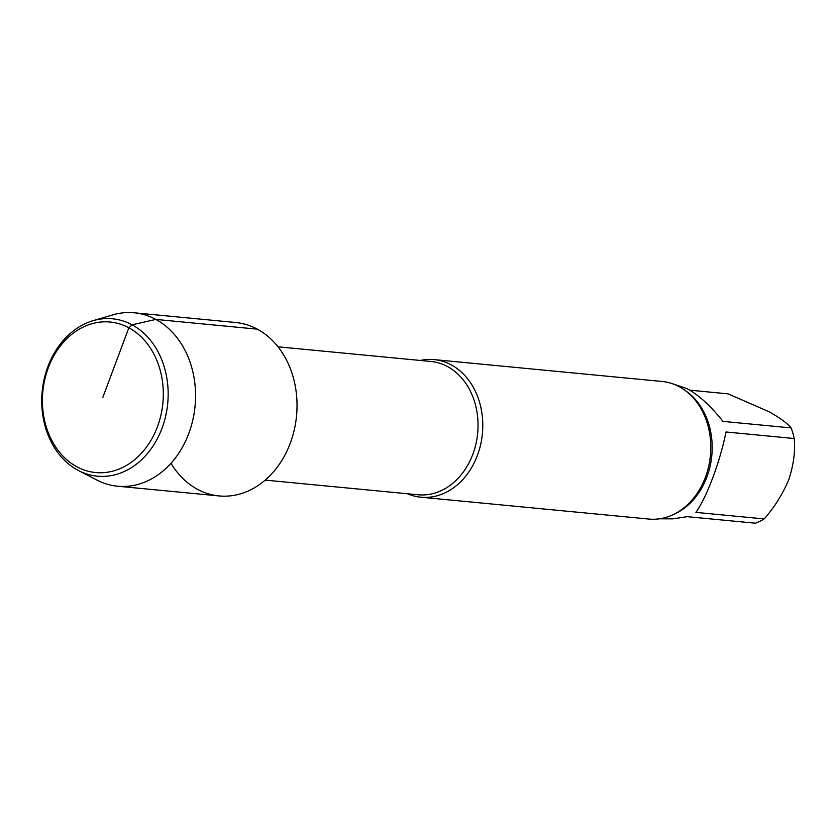 <?xml version="1.0" encoding="UTF-8"?>
<svg xmlns="http://www.w3.org/2000/svg" width="836" height="836" viewBox="0 0 836 836"><rect width="100%" height="100%" fill="white"/><g stroke="black" fill="none" stroke-linecap="round" stroke-linejoin="round"><path stroke-width="1.25" d="M764.146 518.926C774.46 507.295 782.663 494.201 788.766 479.645C793.604 464.973 795.412 451.262 794.2 438.524L725.982 431.982C720.214 461.263 706.817 497.117 695.918 512.384L764.146 518.926A67.82 54.089 -84.5 0 1 755.504 523.211L687.286 516.679L672.907 518.853L659.646 518.79M672.583 383.766L687.234 388.73C699.168 395.334 711.06 406.212 722.91 421.375L791.138 427.917C787.334 423.309 780.009 417.937 769.151 411.793L727.978 393.84L689.773 390.172M794.2 438.524A67.82 54.089 -84.5 0 0 791.138 427.917M170.983 463.29A87.111 69.482 -84.5 0 0 280.927 461.89A87.111 69.482 -84.5 0 0 257.31 329.154L155.83 319.425L132.109 324.828L128.849 327.806L102.87 397.288M407.519 493.752A69.116 55.124 -84.5 0 0 420.926 497.211A69.116 55.124 -84.5 0 0 480.616 444.721A69.116 55.124 -84.5 0 0 451.273 364.883A69.116 55.124 -84.5 0 0 434.114 359.605A69.116 55.124 -84.5 0 0 420.299 360.452M420.926 497.211L648.945 519.062A69.116 55.124 -84.5 0 0 705.511 477.011A69.116 55.124 -84.5 0 0 709.68 433.497A69.116 55.124 -84.5 0 0 679.292 386.734A69.116 55.124 -84.5 0 0 662.133 381.467L434.114 359.605M78.605 470.595L96.871 480.052A87.111 69.482 -84.5 0 0 117.583 486.207L219.063 495.936A87.111 69.482 -84.5 0 0 296.54 415.858A87.111 69.482 -84.5 0 0 235.689 322.508L134.209 312.789A87.111 69.482 -84.5 0 0 112.703 314.9L92.963 320.721A79.054 63.055 -84.5 0 0 47.861 366.69A79.054 63.055 -84.5 0 0 78.605 470.595A79.054 63.055 -84.5 0 0 167.712 403.506A79.054 63.055 -84.5 0 0 92.963 320.721M48.279 367.84A75.595 60.297 -84.5 0 0 107.656 472.194A75.595 60.297 -84.5 0 0 152.664 351.841A75.595 60.297 -84.5 0 0 48.279 367.84M117.583 486.207A87.111 69.482 -84.5 0 0 195.06 406.129A87.111 69.482 -84.5 0 0 134.209 312.789M265.221 480.115L418.125 494.776A66.953 53.399 -84.5 0 0 475.935 443.916A66.953 53.399 -84.5 0 0 447.521 366.576A66.953 53.399 -84.5 0 0 430.895 361.465L278.001 346.815M673.952 514.265A67.82 54.089 -84.5 0 0 711.802 455.662A67.82 54.089 -84.5 0 0 685.781 390.924"/></g></svg>
